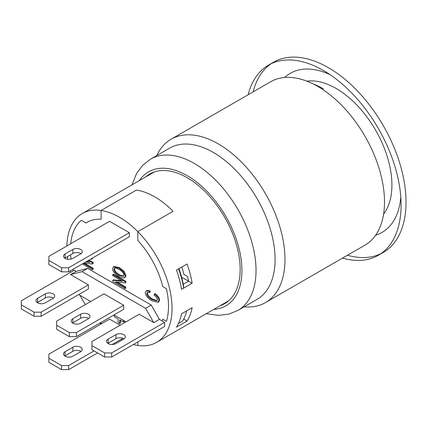 <?xml version="1.0" encoding="UTF-8"?>
<svg xmlns="http://www.w3.org/2000/svg" width="427" height="427" viewBox="0 0 427 427"><rect width="100%" height="100%" fill="white"/><g stroke="black" fill="none" stroke-linecap="round" stroke-linejoin="round"><path stroke-width="0.64" d="M206.278 313.701L218.651 315.361L228.733 314.139L237.946 310.402L257.006 299.396A87.343 50.429 -120 0 0 257.006 198.544A87.343 50.429 -120 0 0 169.663 148.121L150.608 159.122L142.73 165.265L136.613 173.431L131.916 184.896M145.719 176.927A74.864 43.223 60 0 1 149.786 174.002A74.864 43.223 60 0 1 187.218 177.712A74.864 43.223 60 0 1 236.126 243.684A74.864 43.223 60 0 1 224.65 303.672A74.864 43.223 60 0 1 220.086 305.732M151.227 173.234A74.864 43.223 -120 0 0 148.543 175.294M222.91 304.099A74.864 43.223 -120 0 0 226.038 302.807M244.132 306.832A94.33 54.459 -120 0 0 265.439 302.599A94.33 54.459 -120 0 0 265.439 193.677A94.33 54.459 -120 0 0 171.11 139.213A94.33 54.459 -120 0 0 156.789 155.551M265.439 302.599L364.962 245.141A94.33 54.459 -120 0 0 364.962 136.218A94.33 54.459 -120 0 0 270.633 81.76L171.11 139.213M323.442 88.875A87.343 50.429 -120 0 0 313.108 83.916M248.178 94.719A109.798 63.393 60 0 1 268.54 65.096A109.798 63.393 60 0 1 378.343 128.49A109.798 63.393 60 0 1 378.343 255.277A109.798 63.393 60 0 1 342.507 258.1M347.45 255.25A109.798 63.393 -120 0 0 380.756 253.755M378.343 255.277L383.281 252.426A109.798 63.393 -120 0 0 400.115 164.443A109.798 63.393 -120 0 0 328.384 67.685A109.798 63.393 -120 0 0 273.483 62.246L268.54 65.096M271.07 63.767A109.798 63.393 -120 0 0 253.12 91.869M284.617 77.479A91.832 53.023 60 0 1 330.082 74.698M400.798 197.189A91.832 53.023 60 0 1 375.659 235.17M306.853 81.157A78.856 45.529 60 0 1 336.145 88.469A78.856 45.529 60 0 1 384.844 149.599A78.856 45.529 60 0 1 383.59 214.071A78.856 45.529 -120 0 0 375.579 130.091A78.856 45.529 -120 0 0 306.853 81.157M183.69 319.118L187.053 321.056L176.468 327.167A74.367 42.935 -120 0 0 181.555 313.808L192.139 307.696A74.367 42.935 60 0 1 187.053 321.056M181.608 277.166L188.531 281.158L183.236 284.217L188.531 281.158A69.371 40.053 -120 0 0 187.613 276.557L183.914 274.422A64.381 37.17 -120 0 0 181.795 267.04A64.381 37.17 60 0 1 183.914 274.422L187.613 276.557A69.371 40.053 60 0 1 188.531 281.158L192.139 283.245L181.555 289.357A74.367 42.935 -120 0 0 176.468 270.12L187.053 264.009A74.367 42.935 60 0 1 192.139 283.245M166.439 321.382L162.74 319.247A64.381 37.17 60 0 1 162.127 320.928A64.381 37.17 60 0 0 162.74 319.247L166.439 321.382A69.371 40.053 60 0 0 166.439 288.78A69.371 40.053 60 0 1 166.439 321.382M66.895 245.957A74.367 42.935 60 0 1 82.278 213.553A74.367 42.935 60 0 1 101.108 210.463L101.108 219.254A64.381 37.17 60 0 0 87.268 222.2A64.381 37.17 60 0 0 86.008 222.985L81.343 220.295A69.371 40.053 60 0 0 70.685 243.769A69.371 40.053 60 0 1 81.343 220.295L86.008 222.985A64.381 37.17 60 0 1 87.268 222.2A64.381 37.17 60 0 1 101.108 219.254L101.108 210.463L136.4 190.084A74.367 42.935 60 0 1 173.1 211.274L137.809 231.653L137.809 240.444A64.381 37.17 60 0 1 162.74 286.645L166.439 288.78L162.74 286.645A64.381 37.17 60 0 0 137.809 240.444L137.809 231.653A74.367 42.935 60 0 1 156.64 342.358A74.367 42.935 60 0 1 137.809 345.454A74.367 42.935 60 0 1 133.315 344.53M137.809 341.936L137.809 345.454L137.809 341.936M73.369 270.745A69.371 40.053 60 0 1 73.001 269.325A69.371 40.053 60 0 0 73.369 270.745M71.042 259.098A69.371 40.053 60 0 1 70.599 254.818A69.371 40.053 60 0 0 71.042 259.098M101.108 324.008L101.108 322.374L101.108 324.008M90.407 301.659A64.381 37.17 60 0 1 90.06 301.126A64.381 37.17 60 0 0 90.407 301.659M100.948 324.098A74.367 42.935 60 0 1 99.929 323.058M85.4 304.552A74.367 42.935 60 0 1 80.004 295.319M70.636 272.319A74.367 42.935 60 0 1 70.241 270.921M67.765 259.242A74.367 42.935 60 0 1 67.423 256.654M82.278 213.553L152.861 172.807A74.367 42.935 60 0 1 154.793 171.798M229.064 300.437A74.367 42.935 60 0 1 227.223 301.606L156.64 342.358M34.053 316.263L41.115 316.263L41.115 312.185L34.053 312.185L34.053 316.263L21.35 308.929L21.35 304.851L34.053 312.185M41.115 312.185L88.405 284.884L88.405 288.962L41.115 316.263M53.434 298.126A5.492 3.17 -0 0 0 45.347 297.923L37.581 302.407A5.492 3.17 -0 0 0 37.261 302.61M21.35 304.851L21.35 300.779L74.287 270.216L76.219 271.332L87.695 268.38L151.222 305.054L159.42 319.364L153.773 322.625L139.223 314.224L91.933 341.525L91.933 345.603L104.636 352.937L104.636 357.015L111.698 357.015L111.698 352.937L104.636 352.937M37.581 298.334L45.347 293.851A5.492 3.17 180 0 1 51.331 293.162A5.492 3.17 180 0 1 54.72 296.092A5.492 3.17 180 0 1 53.113 298.334L45.347 302.812A5.492 3.17 180 0 1 39.364 303.501A5.492 3.17 180 0 1 35.975 300.576A5.492 3.17 180 0 1 37.581 298.334L37.581 302.407M119.715 318.243L123.552 320.544L123.552 322.102L119.715 319.887L119.715 323.527L118.103 322.593L118.103 318.958L114.233 316.722L114.233 315.163L118.103 317.314M124.257 320.869L124.257 321.696L123.552 322.102M120.419 320.293L120.419 323.116L119.715 323.527M154.483 294.064C157.403 296.354 158.86 298.5 158.849 300.496L158.038 302.337L152.007 300.827C147.614 298.067 145.393 295.319 145.34 292.591L146.125 290.931L149.13 291.123L149.535 292.554L147.315 292.394L146.824 293.472C146.765 295.377 148.489 297.411 152.007 299.573L156.8 300.88L157.371 299.674C157.376 298.27 156.271 296.728 154.051 295.046L154.483 294.064L155.188 293.653C158.113 295.948 159.565 298.089 159.554 300.09L158.748 301.926L158.038 302.337M146.125 290.931L146.829 290.52L149.834 290.718L149.13 291.123M149.834 290.718L150.24 292.148L149.535 292.554M147.731 292.255L147.528 293.061C147.47 294.972 149.199 297.005 152.711 299.162L157.099 300.624M85.726 261.981L89.766 262.392L87.391 261.02M86.43 261.575L88.757 261.81M88.352 260.465L92.419 262.808L92.419 263.998L83.745 263.123M89.056 260.054L93.123 262.402L92.419 262.808M93.123 262.402L93.123 263.592L92.419 263.998M83.324 263.363L92.419 268.615L92.419 269.725L82.363 263.923M84.439 263.192L93.123 268.209L92.419 268.615M93.123 268.209L93.123 269.32L92.419 269.725M92.547 258.041L91.864 259.024L90.487 259.232M93.251 257.636L91.864 259.024M112.755 281.468L112.755 280.277L122.453 281.265L112.755 275.661L112.755 274.55L125.106 281.681L125.106 282.871L115.413 281.889L125.106 287.488L125.106 288.599L112.755 281.468M121.444 280.683L113.459 279.872L112.755 280.277M125.106 281.681L125.81 281.276L113.459 274.145L112.755 274.55M125.81 281.276L125.81 282.466L125.106 282.871M117.126 282.066L125.81 287.077L125.106 287.488M125.81 287.077L125.81 288.193L125.106 288.599M114.943 268.039L114.644 268.989C114.601 270.846 116.325 272.848 119.811 274.993L123.627 276.114M119.106 275.399C115.621 273.253 113.897 271.252 113.934 269.394L114.543 268.193L116.053 268.076L118.898 269.266C122.213 271.326 123.889 273.296 123.915 275.18L123.328 276.365L119.106 275.399L119.811 274.993M112.536 268.588L113.401 266.843L118.936 268.097L123.408 271.759L125.314 275.975L124.503 277.694L123.36 277.977L119.085 276.579C114.799 273.894 112.611 271.23 112.536 268.588M113.401 266.843L114.105 266.432L119.64 267.686L124.113 271.353L126.018 275.57L125.207 277.288L124.503 277.694M101.108 210.463A74.367 42.935 60 0 1 137.809 231.653L173.1 211.274A74.367 42.935 -120 0 0 136.4 190.084L101.108 210.463M61.584 271.844L48.875 264.51L48.875 256.36L109.579 221.314L129.344 232.726L129.344 236.798L68.64 271.844L68.64 267.766L61.584 267.766L61.584 271.844L68.64 271.844M186.738 310.813A72.366 41.782 60 0 1 182.671 320.971L178.518 323.367M61.584 369.643L68.64 369.643L68.64 365.571L61.584 365.571L61.584 369.643L48.875 362.309L48.875 354.159L109.579 319.113L120.163 325.23M69.345 336.636L56.642 329.302L56.642 321.152L103.932 293.851L123.697 305.262L123.697 309.335L76.406 336.636L76.406 332.564L69.345 332.564L69.345 336.636L76.406 336.636M125.986 321.867L113.988 314.939M90.695 301.489L78.696 294.561M88.405 284.884L70.572 274.588L82.053 271.641L145.575 308.315L153.773 322.625M76.219 271.332L70.572 274.588M87.695 268.38L82.053 271.641M151.222 305.054L145.575 308.315M121.989 340.068A74.367 42.935 60 0 1 120.889 339.481M183.669 288.134L181.555 289.357A74.367 42.935 60 0 0 176.468 270.12L178.582 268.898A74.367 42.935 60 0 1 183.669 288.134L183.642 286.485A72.366 41.782 -120 0 0 178.95 268.684M88.725 318.505A5.492 3.17 -0 0 0 80.639 318.302L72.873 322.78A5.492 3.17 -0 0 0 72.553 322.988M56.642 325.23L69.345 332.564M72.873 318.707L80.639 314.224A5.492 3.17 180 0 1 86.622 313.535A5.492 3.17 180 0 1 90.012 316.466A5.492 3.17 180 0 1 88.405 318.707L80.639 323.191A5.492 3.17 180 0 1 74.656 323.879A5.492 3.17 180 0 1 71.266 320.949A5.492 3.17 180 0 1 72.873 318.707L72.873 322.78M123.697 305.262L76.406 332.564M104.636 357.015L91.933 349.676L91.933 345.603M111.698 352.937L164.63 322.374L164.63 326.452L111.698 357.015M124.017 338.878A5.492 3.17 -0 0 0 115.93 338.675L108.164 343.159A5.492 3.17 -0 0 0 107.844 343.361M108.164 339.081L115.93 334.603A5.492 3.17 180 0 1 121.914 333.914A5.492 3.17 180 0 1 125.303 336.839A5.492 3.17 180 0 1 123.697 339.081L115.93 343.564A5.492 3.17 180 0 1 109.947 344.253A5.492 3.17 180 0 1 106.558 341.322A5.492 3.17 180 0 1 108.164 339.081L108.164 343.159M164.63 322.374L159.42 319.364M122.923 338.307L112.21 344.493M97.58 352.937L68.64 369.643M80.965 351.512A5.492 3.17 0 0 0 72.873 351.309L65.048 355.83A5.492 3.17 0 0 0 64.787 355.995M48.875 358.237L61.584 365.571M80.639 351.715L72.809 356.235A5.492 3.17 180 0 1 66.852 356.876A5.492 3.17 180 0 1 63.5 353.956A5.492 3.17 180 0 1 65.048 351.752L72.873 347.231A5.492 3.17 180 0 1 78.856 346.548A5.492 3.17 180 0 1 82.246 349.473A5.492 3.17 180 0 1 80.639 351.715M65.048 351.752L65.048 355.83M94.052 350.898L68.64 365.571M80.965 253.707A5.492 3.17 0 0 0 72.873 253.505L65.048 258.025A5.492 3.17 0 0 0 64.787 258.191M48.875 260.433L61.584 267.766M80.639 253.916L72.809 258.431A5.492 3.17 180 0 1 66.852 259.072A5.492 3.17 180 0 1 63.5 256.157A5.492 3.17 180 0 1 65.048 253.953L72.873 249.432A5.492 3.17 180 0 1 78.856 248.744A5.492 3.17 180 0 1 82.246 251.674A5.492 3.17 180 0 1 80.639 253.916M65.048 253.953L65.048 258.025M129.344 232.726L68.64 267.766M237.946 310.402A87.343 50.429 -120 0 0 237.946 209.55A87.343 50.429 -120 0 0 150.608 159.122M139.378 180.589A77.362 44.664 60 0 1 225.899 216.505A77.362 44.664 60 0 1 213.74 309.394M45.347 297.923L45.347 293.851M159.554 300.09L158.849 300.496M147.528 293.061L146.824 293.472M152.711 299.162L152.007 299.573M114.644 268.989L113.934 269.394M119.64 267.686L118.936 268.097M124.113 271.353L123.408 271.759M126.018 275.57L125.314 275.975M80.639 318.302L80.639 314.224M115.93 338.675L115.93 334.603M72.873 347.231L72.873 351.309M72.873 249.432L72.873 253.505"/></g></svg>
